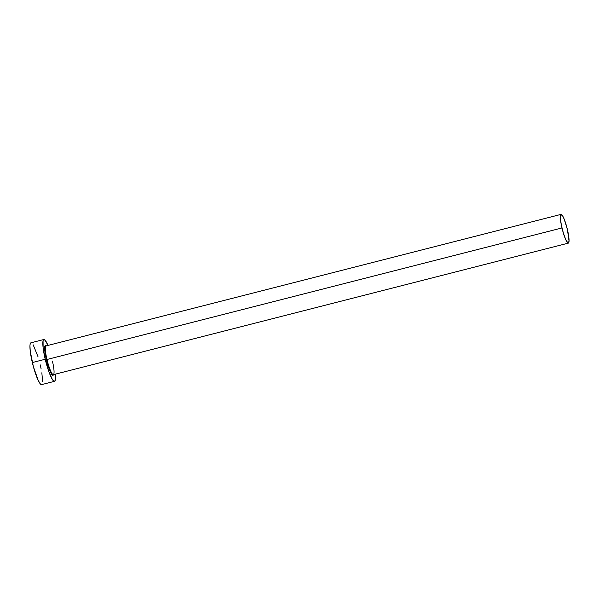 <?xml version="1.0" encoding="UTF-8"?>
<svg xmlns="http://www.w3.org/2000/svg" width="599" height="599" viewBox="0 0 599 599"><rect width="100%" height="100%" fill="white"/><g stroke="black" fill="none" stroke-linecap="round" stroke-linejoin="round"><path stroke-width="0.9" d="M46.071 345.908A14.833 2.448 75.7 0 0 46.969 359.49L46.355 359.587A15.372 2.538 -104.3 0 1 46.145 345.878M561.023 214.382L46.018 345.915A14.833 2.448 75.7 0 0 46.969 359.49A14.833 2.448 75.7 0 0 53.363 374.66L568.369 243.127A14.833 2.448 -104.3 0 1 561.974 227.957L46.969 359.49L561.974 227.957A14.833 2.448 -104.3 0 1 561.023 214.382A14.833 2.448 -104.3 0 1 567.41 229.552A14.833 2.448 -104.3 0 1 568.369 243.127M43.832 339.513L30.946 342.8A21.579 3.564 75.7 0 0 32.331 362.545A21.579 3.564 75.7 0 0 41.623 384.618L54.516 381.323A21.579 3.564 -104.3 0 1 45.217 359.258L32.331 362.545L45.217 359.258A21.579 3.564 -104.3 0 1 43.832 339.513A21.579 3.564 -104.3 0 1 48.01 345.406L45.067 340.157L43.517 339.7L43.061 340.674L43.121 347.847L45.217 359.258L48.654 371.058L52.263 379.279L54.15 381.316L54.831 381.136L55.512 378.441L55.348 374.15A21.579 3.564 -104.3 0 1 54.516 381.323M53.528 374.487L53.199 375.184L52.106 374.862L50.556 372.338L46.355 359.587L44.67 349.307L44.82 346.349L45.629 345.533L46.243 345.982M31.305 342.815L30.175 343.961L29.95 345.69L30.235 351.134L33.379 366.648L38.231 380.44L40.395 383.974L41.937 384.431M42.619 381.728L41.848 372.78M41.136 368.932L40.238 364.873M38.036 356.787L33.2 344.852M567.41 229.552L564.198 219.167L562.573 215.79L560.806 214.509L560.35 218.036L561.36 225.172L563.494 233.513L566.025 240.251L568.114 243.119L569.05 241.142L567.41 229.552M53.491 374.63A15.372 2.538 -104.3 0 1 46.355 359.587L46.969 359.49A14.833 2.448 75.7 0 0 53.311 374.675A14.833 2.448 75.7 0 0 52.413 361.085"/></g></svg>
